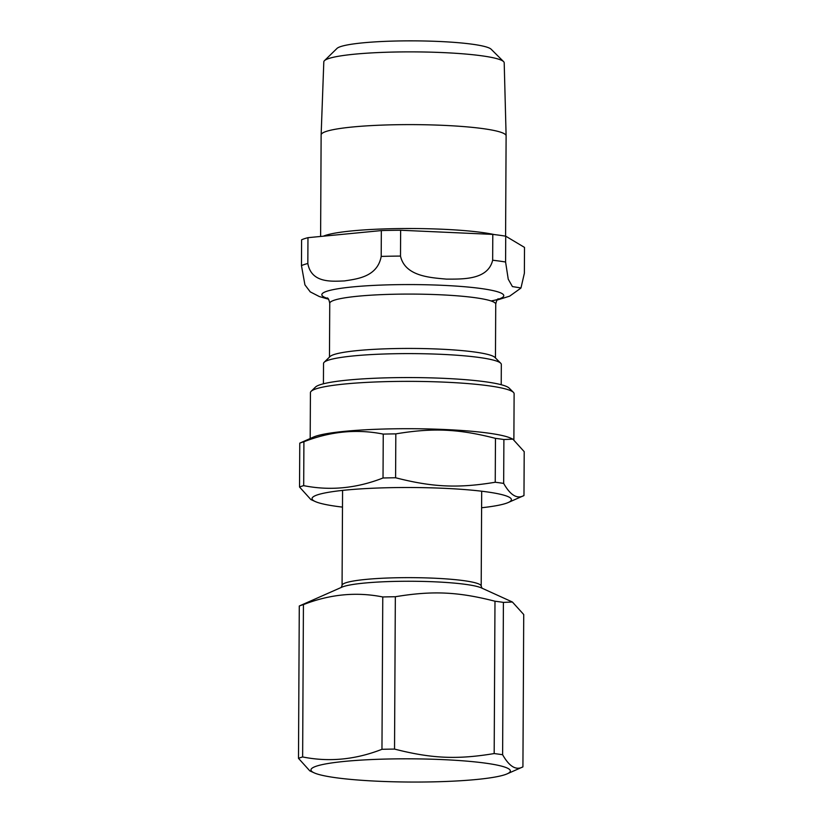 <?xml version="1.0" encoding="UTF-8"?>
<svg xmlns="http://www.w3.org/2000/svg" width="823" height="823" viewBox="0 0 823 823"><rect width="100%" height="100%" fill="white"/><g stroke="black" fill="none" stroke-linecap="round" stroke-linejoin="round"><path stroke-width="1.23" d="M513.881 439.657L514.118 393.764A101.846 11.861 -179.7 0 0 513.429 392.365L509.149 388.096A97.515 11.357 -179.7 0 0 447.383 378.508A97.515 11.357 -179.7 0 0 348.17 380.041A97.515 11.357 -179.7 0 0 315.466 387.088L311.135 391.306A101.846 11.861 -179.7 0 0 310.425 392.694L310.189 438.525M495.24 482.247C458.123 488.399 432.631 487.257 395.596 477.762L395.822 433.875C432.939 427.713 458.432 428.865 495.467 438.361L495.24 482.247A116.588 13.569 -179.7 0 1 503.666 483.41L503.892 439.523L512.883 439.143L524.21 451.662L523.973 495.549L508.182 502.544A99.686 11.604 -179.7 0 0 464.151 489.52A99.686 11.604 -179.7 0 0 346.164 490.035A99.686 11.604 -179.7 0 0 315.23 501.526A99.686 11.604 -179.7 0 0 342.481 507.112M512.883 439.143L510.62 438.114A101.846 11.861 -179.7 0 0 345.043 431.293A101.846 11.861 -179.7 0 0 313.46 437.075L299.767 443.144L299.541 487.031L310.857 499.551L315.23 501.526M383.024 477.988C356.534 488.358 330.095 490.909 303.687 485.642L303.913 441.756C330.404 431.375 356.843 428.824 383.251 434.102L383.024 477.988A116.588 13.569 -179.7 0 1 395.596 477.762M523.973 495.549C517.163 499.324 510.394 495.281 503.666 483.41M481.599 507.75A99.686 11.604 -179.7 0 0 508.182 502.544M303.687 485.642A116.588 13.569 -179.7 0 0 299.541 487.031M303.913 441.756A116.588 13.569 -179.7 0 0 299.767 443.144M503.892 439.523A116.588 13.569 -179.7 0 0 495.467 438.361M395.822 433.875A116.588 13.569 -179.7 0 0 383.251 434.102M513.429 392.365A101.846 11.861 -179.7 0 0 448.926 382.356A101.846 11.861 -179.7 0 0 345.29 383.95A101.846 11.861 -179.7 0 0 311.135 391.306M335.578 777.684A99.686 11.604 0.3 0 1 314.17 772.848A99.686 11.604 0.3 0 1 364.136 759.927A99.686 11.604 0.3 0 1 485.755 763.188A99.686 11.604 0.3 0 1 507.133 773.857A99.686 11.604 0.3 0 1 433.536 781.85A99.686 11.604 0.3 0 1 335.578 777.684M494.181 753.559C457.074 759.722 431.571 758.569 394.536 749.084L395.338 596.737C432.456 590.585 457.948 591.727 494.983 601.222L494.181 753.559A116.588 13.569 0.3 0 1 498.532 754.135A116.588 13.569 0.3 0 1 502.616 754.732L503.409 602.395L512.4 602.014L523.726 614.524L522.924 766.871L507.133 773.857M512.4 602.014L481.373 587.9A72.064 8.395 0.3 0 0 465.9 584.412A72.064 8.395 0.3 0 0 364.219 583.085A72.064 8.395 0.3 0 0 341.874 587.169L299.284 606.006L298.492 758.343L309.808 770.863L314.17 772.848M522.924 766.871C516.114 770.647 509.344 766.604 502.616 754.732M381.965 749.3C355.485 759.68 329.035 762.232 302.638 756.954L303.43 604.617C329.92 594.237 356.359 591.686 382.767 596.963L381.965 749.3A116.588 13.569 0.3 0 1 394.536 749.084M298.492 758.343A116.588 13.569 0.3 0 1 302.638 756.954M299.284 606.006A116.588 13.569 0.3 0 1 303.43 604.617M382.767 596.963A116.588 13.569 0.3 0 1 395.338 596.737M494.983 601.222A116.588 13.569 0.3 0 1 499.324 601.798A116.588 13.569 0.3 0 1 503.409 602.395M505.589 236.16L506.114 135.877A92.485 10.771 -179.7 0 0 506.114 135.836L504.201 62.826A90.201 10.504 -179.7 0 0 503.594 61.622L491.166 49.246A77.629 9.043 -179.7 0 0 472.556 44.257A77.629 9.043 -179.7 0 0 391.141 41.15A77.629 9.043 -179.7 0 0 336.977 48.444L324.437 60.686A90.201 10.504 -179.7 0 0 323.809 61.879L321.135 134.869A92.485 10.771 -179.7 0 0 321.135 134.91L320.61 236.448M307.967 237.672L381.337 230.584L381.203 256.416C377.418 276.888 357.223 278.925 344.405 280.931C331.597 281.404 311.403 283.256 307.833 263.494L307.967 237.672A114.85 13.374 -179.7 0 0 301.599 239.802L301.465 265.623L304.932 284.861L310.292 291.928M492.658 260.222C487.936 280.129 462.567 279.079 446.467 279.12C430.378 277.629 405.009 276.394 400.503 256.076L400.636 230.245L492.792 234.39L492.658 260.222A114.85 13.374 -179.7 0 1 505.589 262.012L505.723 236.18L524.508 247.404L524.374 273.236L520.98 287.957L512.42 286.579L508.233 279.182L505.589 262.012M400.636 230.245A114.85 13.374 -179.7 0 0 381.337 230.584M505.723 236.18A114.85 13.374 -179.7 0 0 492.792 234.39M501.217 384.722L501.32 364.435A88.894 10.349 -179.7 0 0 500.713 363.21L494.89 357.398A83 9.66 -179.7 0 0 474.984 352.069A83 9.66 -179.7 0 0 387.952 348.746A83 9.66 -179.7 0 0 330.044 356.534L324.149 362.295A88.894 10.349 -179.7 0 0 323.532 363.499L323.418 383.796M500.713 363.21A88.894 10.349 -179.7 0 0 479.398 357.501A88.894 10.349 -179.7 0 0 386.172 353.941A88.894 10.349 -179.7 0 0 324.149 362.295M503.594 61.622A90.201 10.504 -179.7 0 0 481.959 55.83A90.201 10.504 -179.7 0 0 387.366 52.219A90.201 10.504 -179.7 0 0 324.437 60.686M506.114 135.836A92.485 10.771 -179.7 0 0 483.296 128.666A92.485 10.771 -179.7 0 0 381.327 125.137A92.485 10.771 -179.7 0 0 321.135 134.869M341.206 587.529L342.07 585.379A69.564 8.096 0.3 0 1 365.885 579.413A69.564 8.096 0.3 0 1 464.038 580.688A69.564 8.096 0.3 0 1 481.188 586.11L481.692 491.208M400.503 256.076A114.85 13.374 -179.7 0 0 381.203 256.416M491.084 300.971A90.962 10.586 -179.7 0 0 470.931 287.33A90.962 10.586 -179.7 0 0 352.964 286.888A90.962 10.586 -179.7 0 0 327.996 298.564M307.833 263.494A114.85 13.374 -179.7 0 0 301.465 265.623M327.245 297.905C328.243 298.08 329.077 299.881 329.745 303.317A83 9.66 0.3 0 1 412.796 294.089A83 9.66 0.3 0 1 495.734 304.191L495.456 357.974M494.335 234.576A92.485 10.771 -179.7 0 0 482.751 232.58A92.485 10.771 -179.7 0 0 352.254 230.872A92.485 10.771 -179.7 0 0 323.47 236.17M482.041 588.26L481.188 586.11M342.07 585.379L342.574 490.405M310.117 291.805L319.355 296.558L328.49 299.191M497.03 300.076L509.653 296.157L520.733 288.225M498.296 298.8C497.287 298.986 496.434 300.776 495.734 304.191M329.745 303.317L329.467 357.1"/></g></svg>
